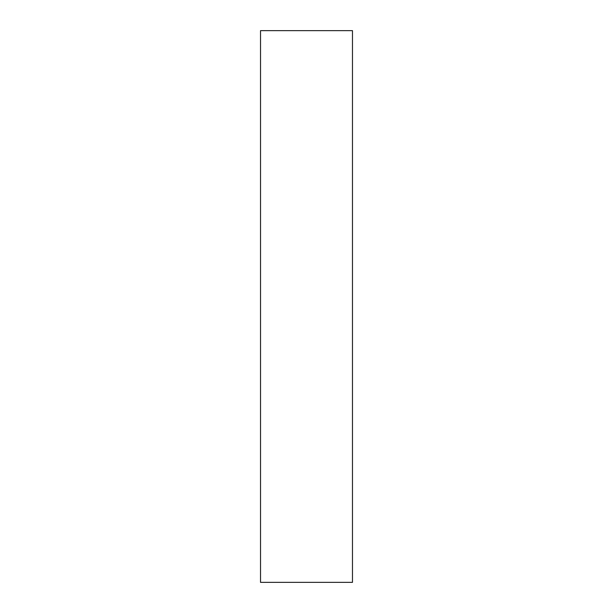 <?xml version="1.0" encoding="UTF-8"?>
<svg xmlns="http://www.w3.org/2000/svg" width="613" height="613" viewBox="0 0 613 613"><rect width="100%" height="100%" fill="white"/><g stroke="black" fill="none" stroke-linecap="round" stroke-linejoin="round"><path stroke-width="0.92" d="M352.475 582.35L352.475 30.65L260.525 30.65L260.525 582.35L352.475 582.35"/></g></svg>
